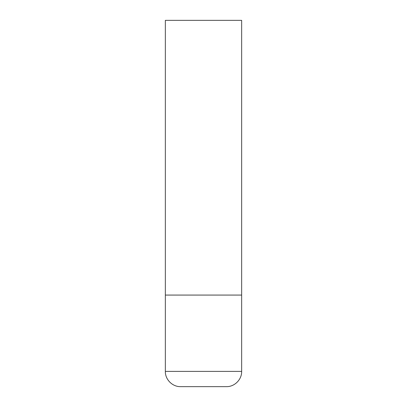 <?xml version="1.0" encoding="UTF-8"?>
<svg xmlns="http://www.w3.org/2000/svg" width="407" height="407" viewBox="0 0 407 407"><rect width="100%" height="100%" fill="white"/><g stroke="black" fill="none" stroke-linecap="round" stroke-linejoin="round"><path stroke-width="0.61" d="M241.656 371.388L241.656 295.075L165.344 295.075L241.656 295.075L241.656 20.35L165.344 20.35L165.344 371.388C165.135 379.543 172.451 386.859 180.606 386.65L226.394 386.65C234.549 386.859 241.865 379.543 241.656 371.388L165.344 371.388"/></g></svg>
